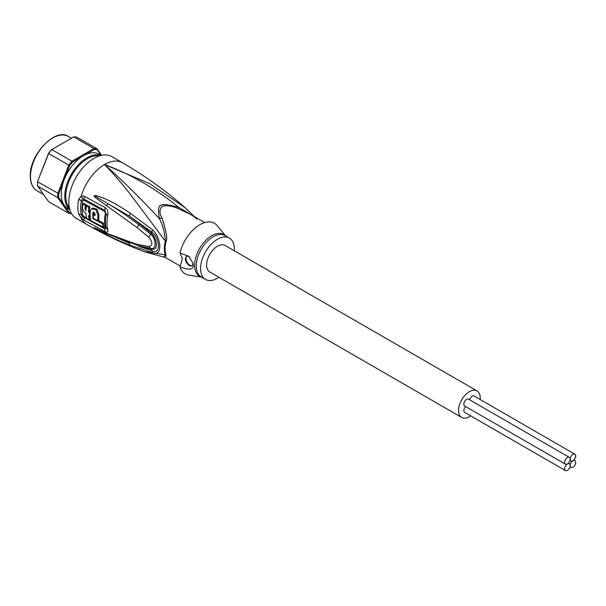 <?xml version="1.0" encoding="UTF-8"?>
<svg xmlns="http://www.w3.org/2000/svg" width="606" height="606" viewBox="0 0 606 606"><rect width="100%" height="100%" fill="white"/><g stroke="black" fill="none" stroke-linecap="round" stroke-linejoin="round"><path stroke-width="0.91" d="M570.155 465.582A3.916 2.265 120 0 0 570.966 467.377A3.916 2.265 120 0 0 573.988 466.325A3.916 2.265 120 0 0 575.7 462.378A3.916 2.265 120 0 0 574.889 460.583A3.916 2.265 120 0 0 572.928 460.78A3.916 2.265 120 0 0 570.155 465.582A3.916 2.265 120 0 0 569.345 463.787A3.916 2.265 120 0 0 567.383 463.984A3.916 2.265 120 0 0 564.618 468.779A3.916 2.265 120 0 0 565.428 470.574A3.916 2.265 120 0 0 568.443 469.521A3.916 2.265 120 0 0 570.155 465.582M572.928 460.78A3.916 2.265 120 0 0 575.7 455.977A3.916 2.265 120 0 0 574.889 454.189A3.916 2.265 120 0 0 571.867 455.235A3.916 2.265 120 0 0 570.155 459.181A3.916 2.265 120 0 0 570.966 460.977A3.916 2.265 120 0 0 572.928 460.78M469.559 399.778A3.916 2.265 -60 0 1 474.112 396.006L574.889 454.189M565.428 470.574L464.65 412.391A3.916 2.265 -60 0 1 463.84 410.595A3.916 2.265 -60 0 1 465.643 406.565M565.428 464.173L464.65 405.99A3.916 2.265 -60 0 1 463.84 404.202A3.916 2.265 -60 0 1 465.552 400.255A3.916 2.265 -60 0 1 468.574 399.202L569.345 457.386A3.916 2.265 120 0 0 566.322 458.439A3.916 2.265 120 0 0 564.618 462.378A3.916 2.265 120 0 0 565.428 464.173A3.916 2.265 120 0 0 567.383 463.984A3.916 2.265 120 0 0 570.155 459.181A3.916 2.265 120 0 0 569.345 457.386M461.719 417.466L209.782 272.011A15.324 8.848 -60 0 1 206.616 264.996A15.324 8.848 -60 0 1 213.297 249.581A15.324 8.848 -60 0 1 225.106 245.475L477.043 390.931A15.324 8.848 120 0 0 465.234 395.036A15.324 8.848 120 0 0 458.553 410.451A15.324 8.848 120 0 0 461.719 417.466A15.324 8.848 120 0 0 470.68 415.875M480.141 399.483A15.324 8.848 120 0 0 480.217 397.945A15.324 8.848 120 0 0 477.043 390.931M185.148 207.744L149.637 183.61L104.58 164.491C131.131 174.414 155.863 188.708 178.778 207.381C158.613 202.268 157.037 203.169 159.355 218.599C140.016 197.859 121.761 179.823 104.58 164.491A35.633 20.574 -60 0 1 122.389 162.726C144.917 175.748 165.832 190.754 185.148 207.744L194.518 216.713M122.389 162.726L111.815 156.613A35.633 20.574 120 0 0 93.998 158.378A35.633 20.574 120 0 0 70.72 189.776A35.633 20.574 120 0 0 76.182 218.327L86.764 224.44A35.633 20.574 -60 0 1 81.257 218.054L84.166 220.304L104.982 231.522C107.36 232.749 108.3 232.181 107.807 229.81A34.383 19.846 -60 0 1 107.807 215.319C108.247 211.494 107.307 208.873 104.982 207.464L84.166 196.238L81.257 196.033L78.666 199.518A35.633 20.574 -60 0 0 78.666 214.062L81.257 218.054L82.621 216.584L81.393 214.691L78.666 214.062M86.575 217.993L83.961 216.516L82.749 214.994A34.201 19.748 -60 0 1 82.749 201.033L81.393 200.533L82.621 198.973L81.257 196.033A35.633 20.574 -60 0 1 104.58 164.491C115.466 175.975 124.586 186.618 131.934 196.42L165.347 241.135A4.984 1.757 14.6 0 1 166.089 241.514C167.673 239.355 166.317 231.515 162.014 217.993L159.355 218.599C162.878 225.28 164.877 232.795 165.347 241.135A25.035 14.453 120 0 0 164.34 248.157A25.035 14.453 120 0 0 165.347 254.74L144.523 251.77M130.237 245.339L152.598 252.641C162.181 257.323 162.12 238.946 152.598 229.841L130.313 213.297C112.368 201.268 104.315 198.079 96.278 195.594L94.172 195.662C94.104 196.344 94.801 197.208 96.256 198.26L137.062 227.576L148.796 237.226C152.886 242.498 152.886 245.589 148.796 246.498L136.555 244.218L106.467 233.242L95.089 227.932L94.172 227.682L96.331 229.098C103.164 233.037 114.095 238.961 130.237 245.339L129.214 243.241L94.301 227.75L103.437 232.121M82.621 198.973L83.976 199.116L104.77 210.365L106.209 213.956A33.618 19.407 -60 0 0 106.209 228.121L104.77 228.871L82.621 216.584M82.749 201.033L83.961 200.26L104.755 211.509L105.421 213.282A33.232 19.187 120 0 0 105.421 227.28L104.755 227.758L103.308 227.015M90.703 220.289L89.347 219.539M86.408 205.995L87.431 205.396L89.9 206.767A34.065 19.665 120 0 0 89.43 211.403L88.423 211.986A35.489 20.49 -60 0 1 88.87 207.358L86.408 205.995A35.557 20.528 120 0 0 85.961 210.615L84.954 208.752A35.58 20.543 -60 0 1 85.332 205.389L82.886 204.01L83.916 203.419L86.363 204.798A34.156 19.718 120 0 0 85.961 208.169L86.06 208.873M90.514 212.002L89.43 211.403M89.627 216.236A34.065 19.665 120 0 0 90.158 219.069L89.112 219.675A35.489 20.49 -60 0 1 88.499 215.668L89.574 216.266A35.459 20.468 -60 0 1 89.506 212.577L88.423 211.986M97.869 220.728L98.884 220.145A33.633 19.422 120 0 1 98.907 214.835L97.104 209.221L92.718 208.01L91.688 208.608L96.059 209.812L97.892 215.418A35.065 20.24 -60 0 0 97.869 220.728L93.468 218.38L92.953 218.683L102.528 223.743A34.754 20.066 -60 0 0 103.103 227.129L90.771 220.576A35.436 20.46 120 0 1 90.173 211.267L91.688 208.608M92.953 218.683A35.322 20.392 -60 0 1 92.923 212.767L93.324 212.024L95.112 213.941A35.216 20.331 120 0 0 95.013 215.569L93.4 214.698L94.407 214.115L95.074 214.471M93.816 214.456A33.898 19.574 120 0 1 93.93 212.176L93.96 211.979M103.103 227.129L104.149 226.53A33.322 19.24 120 0 1 103.543 223.152L98.361 220.448M82.886 204.01A35.61 20.559 120 0 0 82.507 207.373C82.628 210.009 83.779 212.017 85.976 213.395A35.557 20.528 120 0 0 86.65 218.304L89.112 219.675M86.363 204.798L85.332 205.389M89.9 206.767L88.87 207.358M90.105 212.236L89.506 212.577M90.105 215.956L89.574 216.266M93.4 214.698A35.3 20.377 120 0 0 93.468 218.38M103.543 223.152L102.528 223.743M162.014 217.993C159.196 213.16 159.31 209.206 162.347 206.123C167.324 205.207 172.604 206.048 178.202 208.653L178.778 207.381L193.45 216.092M178.202 208.653L190.299 214.274L204.669 222.569M180.027 266.86L182.186 259.376L182.186 258.103L180.027 253.103L188.822 256.262L193.132 263.481L193.253 264.875C193.685 269.768 189.277 270.428 180.027 266.86A29.217 16.87 120 0 0 188.633 275.079L201.753 277.245M189.519 256.891A5.348 3.083 -120 0 0 186.557 256.444A5.348 3.083 -120 0 0 185.451 258.891A5.348 3.083 -120 0 0 187.784 264.269A5.348 3.083 -120 0 0 191.897 265.701A5.348 3.083 -120 0 0 193.011 263.254A5.348 3.083 -120 0 0 192.988 262.815M225.621 235.901L217.183 225.629A29.217 16.87 120 0 0 196.935 226.599A29.217 16.87 120 0 0 180.027 253.103M86.764 224.44C105.436 235.204 124.775 244.354 144.804 251.876L165.362 257.474L166.089 255.073A4.984 3.674 159.6 0 0 165.347 254.74L163.787 256.921M192.14 265.534A5.348 3.083 60 0 1 188.125 263.799A5.348 3.083 60 0 1 185.951 258.595A5.348 3.083 60 0 1 186.822 256.315M218.94 277.298A23.869 13.779 -60 0 1 205.51 279.419A23.869 13.779 -60 0 1 200.563 268.488A23.869 13.779 -60 0 1 210.986 244.468A23.869 13.779 -60 0 1 229.379 238.075A23.869 13.779 -60 0 1 234.325 248.998A23.869 13.779 -60 0 1 234.257 250.763M106.467 233.242L107.641 234.06M94.172 227.682L96.331 229.098M101.778 231.34L94.301 227.75M138.994 246.369L151.758 250.702L151.326 249.127L138.994 246.369L138.365 245.635L144.175 247.112M152.598 252.641L151.758 250.702C160.537 255.937 160.537 238.378 151.758 232.022L151.326 233.227C157.037 238.249 158.908 251.149 151.326 249.127L150.705 248.384L138.153 245.581L136.555 244.218M106.754 205.646L107.936 203.661C122.518 212.532 128.926 217.183 138.88 224.75L150.705 234.204C156.287 238.453 156.81 250.263 150.705 248.384L148.796 246.498M94.172 195.662L129.298 216.047L139.509 223.659L151.326 233.227L148.796 237.226M96.278 195.594L96.104 196.473L94.301 195.746M130.313 213.297L129.298 216.047L151.758 232.022L152.598 229.841M73.015 183.482L74.197 180.914M78.416 173.604L80.053 171.293M71.296 213.198A34.913 20.157 -60 0 1 69.645 212.979L58.782 197.518L57.782 197.685A35.633 20.574 -60 0 1 57.782 193.473L68.766 165.165A35.633 20.574 -60 0 1 71.932 161.226L51.775 149.591L51.389 149.818A34.913 20.157 120 0 0 48.488 153.424L37.617 181.429A34.913 20.157 120 0 0 37.564 183.398A34.913 20.157 120 0 0 37.564 183.686M71.523 213.6A35.633 20.574 -60 0 1 68.766 213.312L48.609 201.677L37.633 186.05A35.633 20.574 120 0 1 37.564 183.982A35.633 20.574 120 0 1 37.633 181.83L58.782 193.647L64.213 179.649A31.353 18.104 120 0 0 64.213 205.245A31.353 18.104 120 0 0 67.736 208.517L69.857 209.737M69.645 212.979L68.766 213.312L57.782 197.685L37.633 186.05M101.21 155.431L99.089 154.212A31.353 18.104 -60 0 0 83.416 155.765A31.353 18.104 120 0 0 64.213 179.649L69.645 165.643A34.913 20.157 -60 0 1 72.553 162.037L94.278 149.493L93.892 148.546A35.633 20.574 -60 0 1 97.058 148.834L76.901 137.198A35.633 20.574 120 0 0 73.735 136.911L51.775 149.591A35.633 20.574 120 0 0 48.609 153.53L37.617 181.429M69.645 165.643L48.488 153.424M72.553 162.037L71.932 161.226L93.892 148.546L73.735 136.911M58.782 197.518A34.913 20.157 -60 0 1 58.782 193.647M94.278 149.493A34.913 20.157 -60 0 1 97.18 149.75L101.157 155.401M97.18 149.75L97.058 148.834L101.634 155.341M83.961 216.516L84.166 220.304M78.666 199.518L81.393 200.533A34.678 20.021 120 0 0 81.393 214.691L82.749 214.994M83.961 200.26L84.166 196.238M104.755 211.509L104.982 207.464M105.421 213.282L106.209 213.956A4.984 2.038 11.5 0 0 107.565 215.191A4.984 2.038 -168.5 0 0 107.807 215.319M105.421 227.28A2.492 1.765 165.1 0 1 105.527 227.341L107.565 229.682A4.984 3.522 -14.9 0 0 107.807 229.81M104.755 227.758L104.982 231.522M84.954 208.752L85.961 208.169M98.907 214.835L97.892 215.418M93.93 212.176L92.923 212.767M166.089 241.514A24.937 14.4 120 0 0 165.082 248.505A24.937 14.4 120 0 0 165.082 248.877A24.937 14.4 120 0 0 166.089 255.073M201.662 277.2A24.172 13.953 -60 0 1 194.609 265.526A24.172 13.953 -60 0 1 194.609 265.292A24.172 13.953 -60 0 1 206.426 239.696A24.172 13.953 -60 0 1 225.538 235.848M229.379 238.075L225.084 235.59A23.869 13.779 120 0 0 206.684 241.983A23.869 13.779 120 0 0 196.268 266.011A23.869 13.779 120 0 0 196.268 266.231A23.869 13.779 120 0 0 201.207 276.934L205.51 279.419M137.062 227.576L139.509 223.659M99.429 155.931A30.641 17.688 120 0 0 87.446 158.674A30.641 17.688 120 0 0 68.357 182.891A30.641 17.688 120 0 0 69.395 207.949M68.357 136.464C55.767 127.23 29.27 154.575 30.3 176.126C30.421 183.27 32.656 188.148 37.004 190.769A31.353 18.104 -60 0 1 30.512 176.414A31.353 18.104 -60 0 1 44.193 144.864A31.353 18.104 -60 0 1 68.357 136.464L71.432 138.244M100.997 155.484A31.353 18.104 120 0 0 86.946 157.802A31.353 18.104 120 0 0 66.902 184.012A31.353 18.104 120 0 0 69.796 209.525M569.981 466.802L570.966 467.377M573.897 460.015L574.889 460.583M569.981 460.401L570.966 460.977M568.36 463.219L569.345 463.787M196.889 219.258C195.753 217.895 193.556 216.228 190.299 214.274M165.362 257.474L180.33 266.117M138.153 245.581L107.315 233.939L100.498 230.727M37.004 190.769L43.64 194.602M37.564 183.398L37.564 183.982"/></g></svg>
